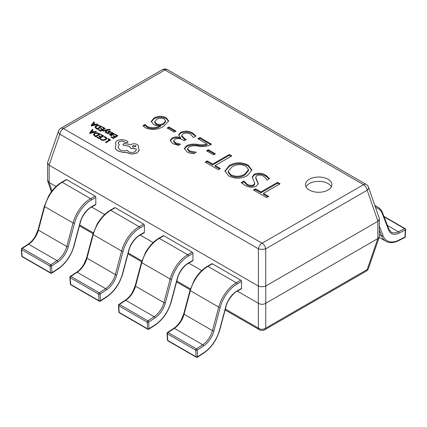 <?xml version="1.0" encoding="UTF-8"?>
<svg xmlns="http://www.w3.org/2000/svg" width="427" height="427" viewBox="0 0 427 427"><rect width="100%" height="100%" fill="white"/><g stroke="black" fill="none" stroke-linecap="round" stroke-linejoin="round"><path stroke-width="0.64" d="M328.032 179.255A13.205 7.627 0 0 0 313.637 177.605A13.205 7.627 0 0 0 305.486 184.645A13.205 7.627 0 0 0 309.356 190.042A13.205 7.627 0 0 0 323.746 191.691A13.205 7.627 0 0 0 331.902 184.645A13.205 7.627 0 0 0 328.032 179.255M331.363 186.807A13.205 7.627 0 0 0 328.032 183.567A13.205 7.627 0 0 0 306.026 186.807M174.173 132.103L167.112 128.025L168.932 126.974L175.993 131.052L174.173 132.103M192.662 133.048L195.982 136.085L193.474 137.531L190.613 134.233C188.227 132.802 185.718 132.658 183.082 133.795L181.688 135.567L184.699 138.706L186.247 139.602L184.192 140.782L182.724 139.933C180.375 138.337 177.824 138.092 175.075 139.207L173.704 140.873L175.524 142.88L180.605 144.171L178.555 145.351L172.85 143.702L170.229 140.488L171.99 138.097C174.574 136.731 177.392 136.565 180.456 137.617L178.63 134.857L180.434 132.434C184.683 130.577 188.761 130.779 192.662 133.048L192.662 133.913L195.609 136.298M210.602 144.737C206.988 146.52 202.809 146.984 198.064 146.119C194.664 145.516 191.616 145.81 188.926 146.995L187.576 148.692L189.385 150.88L196.26 152.231L193.975 153.549C191.28 153.587 188.99 153.047 187.106 151.932L184.347 148.521L186.466 145.783C189.561 144.193 193.169 143.718 197.29 144.358C200.823 145.105 204.069 144.977 207.031 143.974L197.861 138.679L199.911 137.494L211.525 144.203L210.602 144.737M213.58 154.857L206.519 150.779L208.339 149.728L215.4 153.8L213.58 154.857M218.362 169.716L205.152 162.089L207.202 160.904L212.667 164.059L229.294 154.462L231.797 155.908L215.171 165.505L220.412 168.532L218.362 169.716M229.299 165.5C235.416 162.111 241.666 161.956 248.055 165.03L251.866 169.946L247.511 175.508C241.324 178.902 235.026 179.036 228.621 175.903L224.922 171.072L229.299 165.5L229.299 166.365C235.416 162.975 241.666 162.815 248.055 165.895L248.055 165.03M266.651 197.594L253.441 189.967L255.49 188.782L260.956 191.936L277.582 182.34L280.085 183.786L263.459 193.388L268.7 196.409L266.651 197.594M265.818 175.283L269.554 178.561L266.822 180.135C266.421 178.662 265.311 177.386 263.491 176.308C261.436 174.905 259.21 174.691 256.803 175.662L255.725 177.28L258.282 183.599L256.397 186.151C252.282 187.757 248.407 187.448 244.783 185.233L241.196 182.569L243.929 180.989L247.03 184.165C249.058 185.473 251.263 185.702 253.649 184.848L254.754 183.397L252.224 177.029L254.092 174.333C258.26 172.62 262.167 172.94 265.818 175.283L265.818 176.148L269.143 178.796M145.431 127.87L143.024 125.629L145.073 124.444L147.432 126.659C152.161 128.394 156.544 127.972 160.579 125.394L160.52 125.357C157.878 125.853 155.567 125.543 153.581 124.422L151.249 121.407L153.998 117.975C158.027 115.877 162.105 115.818 166.236 117.793L168.612 120.91L163.888 126.205C158.203 129.808 152.049 130.363 145.431 127.87M237.343 291.15L258.324 303.266L258.324 286.01L49.137 165.238L49.137 182.494L56.049 186.482M91.656 207.042L104.615 214.519M140.221 235.08L153.176 242.557M188.782 263.117L201.736 270.595M265.797 303.266L377.863 238.565L377.863 221.314L265.797 286.01L265.722 328.139L367.183 269.565A5.284 2.936 19.1 0 0 368.512 268.332L379.411 236.579L379.315 218.416L368.512 187.234A5.284 5.284 0 0 0 366.163 184.384A5.284 3.048 120 0 0 363.521 184.645L164.939 69.996L63.479 128.575L262.061 243.225L363.521 184.645A5.284 3.048 -120 0 1 367.183 190.228A5.284 2.936 -19.1 0 0 368.512 187.234M49.137 182.494L52.009 190.949M225.36 309.068L258.399 328.139L258.324 303.266M264.703 329.756A5.284 3.048 -120 0 0 265.722 328.139A5.284 4.11 -0 0 1 258.399 328.139A5.284 3.048 120 0 0 259.419 329.756A5.284 5.284 0 0 0 264.703 329.756L366.163 271.177A5.284 3.048 60 0 0 367.183 269.565L377.863 238.565M377.863 221.314L379.411 218.982M258.324 286.01L258.399 286.047C260.838 286.944 263.283 286.944 265.722 286.047L265.797 286.01M58.488 131.158A5.284 2.936 19.1 0 0 59.817 134.158A5.284 3.048 120 0 1 63.479 128.575A5.284 3.048 -120 0 0 60.837 128.313A5.284 5.284 0 0 0 58.488 131.158L47.685 162.345L47.589 162.911L49.137 165.238M47.589 162.911L47.589 180.509L49.068 182.452M258.399 303.309C260.838 304.643 263.283 304.643 265.722 303.309M377.932 238.528L379.315 237.145M258.399 286.047L258.399 248.808A5.284 1.761 0 0 0 265.722 248.808L265.722 286.047M254.188 190.399L255.49 189.647L255.49 188.782M255.49 189.647L260.956 192.801L260.956 191.936M260.956 192.801L277.582 183.204L277.582 182.34M277.582 183.204L279.343 184.218M267.953 196.842L263.459 194.248L263.459 193.388M255.725 177.28L255.725 178.144L258.244 184.01M241.719 183.13L243.929 181.854L243.929 180.989M243.929 181.854L247.03 185.024L247.03 184.165M247.03 185.024C249.058 186.337 251.263 186.567 253.649 185.713L253.649 184.848M253.649 185.713L254.754 184.261L254.754 183.397M252.256 177.477L254.092 175.198L254.092 174.333M254.092 175.198C258.26 173.485 262.167 173.8 265.818 176.148M248.055 165.895L251.845 170.389M224.944 171.499L229.299 166.365M228.141 171.366L228.141 172.23L230.81 175.662C235.651 177.803 240.316 177.595 244.799 175.038L248.53 170.458L248.53 169.594L246 166.21C241.191 163.968 236.553 164.16 232.08 166.792L228.141 171.366L230.81 174.798C235.651 176.938 240.316 176.735 244.799 174.173L248.53 169.594M230.81 175.662L230.81 174.798M244.799 175.038L244.799 174.173M205.899 162.516L207.202 161.769L207.202 160.904M207.202 161.769L212.667 164.923L212.667 164.059M212.667 164.923L229.294 155.321L229.294 154.462M229.294 155.321L231.055 156.341M219.665 168.964L215.171 166.37L215.171 165.505M207.266 151.211L208.339 150.587L208.339 149.728M208.339 150.587L214.653 154.232M187.576 148.692L187.576 149.557L189.385 151.745L189.385 150.88M189.385 151.745L194.808 153.069M184.389 148.964L186.466 146.648L186.466 145.783M186.466 146.648C189.561 145.052 193.169 144.577 197.29 145.217C200.823 145.97 204.069 145.842 207.031 144.833L207.031 143.974M198.608 139.111L199.911 138.359L199.911 137.494M199.911 138.359L210.778 144.636M181.688 135.567L181.688 136.432L184.699 139.57L184.699 138.706M184.699 139.57L185.499 140.029M173.789 141.284L173.704 141.732L175.524 143.739L175.524 142.88M175.524 143.739L179.313 144.918M170.272 140.915L171.99 138.962L171.99 138.097M171.99 138.962C174.574 137.59 177.392 137.43 180.456 138.481L180.456 137.617M180.456 138.481L180.498 137.59M178.678 135.295L180.434 133.299L180.434 132.434M180.434 133.299C184.683 131.436 188.761 131.644 192.662 133.913M167.859 128.458L168.932 127.838L168.932 126.974M168.932 127.838L175.246 131.484M143.397 126.275L145.073 125.308L145.073 124.444M145.073 125.308L147.432 127.524L147.432 126.659M147.432 127.524C152.161 129.258 156.544 128.831 160.579 126.253L160.579 125.394M151.286 121.844L153.998 118.839L153.998 117.975M153.998 118.839C158.027 116.742 162.105 116.678 166.236 118.653L166.236 117.793M166.236 118.653L168.58 121.353M154.713 121.674L154.713 122.538L156.255 124.465C158.636 125.629 161.016 125.623 163.408 124.454L165.575 121.7L165.575 120.836L164.203 118.984C161.641 117.841 159.159 117.937 156.757 119.277L154.713 121.674L156.255 123.6C158.636 124.764 161.016 124.759 163.408 123.59L165.575 120.836M156.255 124.465L156.255 123.6M163.408 124.454L163.408 123.59M91.351 206.86A1.057 0.608 -120 0 1 91.132 207.346C88.955 207.981 82.005 215.096 80.393 222.27L74.117 245.792C71.031 255.949 65.683 263.678 58.083 268.983L51.79 273.12A1.057 0.566 -123.3 0 0 51.961 272.672A1.057 0.651 176.4 0 1 50.466 272.73L50.05 266.085A1.057 0.608 -60 0 1 50.05 266.026A1.057 0.608 -60 0 1 50.744 264.761L57.031 260.625L28.641 244.233L22.353 248.375L50.744 264.761A1.057 0.566 -123.3 0 1 51.539 266.026L51.961 272.672L58.248 268.53A25.358 14.641 120 0 0 73.844 245.952L80.121 222.43A16.904 9.762 -60 0 1 91.351 206.86L95.829 204.277L95.829 197.375L91.351 199.959A25.358 14.641 120 0 0 74.501 223.31L68.229 246.833A16.904 9.762 -60 0 1 57.832 261.89L51.539 266.026A1.057 0.651 176.4 0 1 50.05 266.085L21.66 249.694A1.057 0.651 176.4 0 1 21.35 249.272L21.766 255.912A1.057 1.057 0 0 0 22.295 256.76A1.057 0.608 -60 0 1 22.076 256.339A1.057 0.651 176.4 0 1 21.766 255.912M57.832 261.89A1.057 0.566 -123.3 0 0 57.031 260.625A15.847 9.148 120 0 0 66.777 246.512L73.054 222.99A26.415 15.249 -60 0 1 90.604 198.667L95.082 196.078L66.692 179.687L62.214 182.276A26.415 15.249 120 0 0 44.664 206.599L38.387 230.121A15.847 9.148 -60 0 1 28.641 244.233A1.057 0.566 -123.3 0 0 28.113 244.185L21.825 248.322A1.057 1.057 0 0 0 21.35 249.272M91.351 199.959A1.057 0.608 -120 0 0 90.604 198.667L62.214 182.276A1.057 0.608 -120 0 0 61.685 182.222L66.164 179.634A1.057 0.608 60 0 1 66.692 179.687M95.082 196.078A1.057 0.608 60 0 1 95.829 197.375M95.829 204.277A1.057 0.608 60 0 1 95.611 204.757A1.057 0.608 60 0 1 95.082 204.704M139.912 234.898A1.057 0.608 -120 0 1 139.693 235.384C137.521 236.019 130.566 243.128 128.954 250.307L122.682 273.83C119.592 283.982 114.249 291.716 106.643 297.021L100.356 301.158A1.057 0.566 -123.3 0 0 100.521 300.704A1.057 0.651 176.4 0 1 99.027 300.768L98.61 294.123A1.057 0.608 -60 0 1 98.61 294.064A1.057 0.608 -60 0 1 99.304 292.799L105.592 288.663L77.202 272.271L70.914 276.408L99.304 292.799A1.057 0.566 -123.3 0 1 100.105 294.064L100.521 300.704L106.809 296.568A25.358 14.641 120 0 0 122.405 273.99L128.682 250.462A16.904 9.762 -60 0 1 139.912 234.898L144.395 232.309L144.395 225.408L139.912 227.997A25.358 14.641 120 0 0 123.061 251.348L116.79 274.871A16.904 9.762 -60 0 1 106.392 289.922L100.105 294.064A1.057 0.651 176.4 0 1 98.61 294.123L70.22 277.731A1.057 0.651 176.4 0 1 69.911 277.304L70.327 283.95A1.057 1.057 0 0 0 70.855 284.798A1.057 0.608 -60 0 1 70.636 284.377A1.057 0.651 176.4 0 1 70.327 283.95M106.392 289.922A1.057 0.566 -123.3 0 0 105.592 288.663A15.847 9.148 120 0 0 115.343 274.55L121.615 251.028A26.415 15.249 -60 0 1 139.165 226.7L143.648 224.116L115.258 207.725L110.774 210.314A26.415 15.249 120 0 0 93.225 234.636L86.953 258.159A15.847 9.148 -60 0 1 77.202 272.271A1.057 0.566 -123.3 0 0 76.673 272.218L70.386 276.36A1.057 1.057 0 0 0 69.911 277.304M139.912 227.997A1.057 0.608 -120 0 0 139.165 226.7L110.774 210.314A1.057 0.608 -120 0 0 110.246 210.26L114.73 207.671A1.057 0.608 60 0 1 115.258 207.725M143.648 224.116A1.057 0.608 60 0 1 144.395 225.408M144.395 232.309A1.057 0.608 60 0 1 144.177 232.795A1.057 0.608 60 0 1 143.648 232.742M188.472 262.936A1.057 0.608 -120 0 1 188.254 263.416C186.081 264.057 179.132 271.166 177.515 278.34L171.243 301.868C168.158 312.02 162.81 319.748 155.204 325.054L148.916 329.196A1.057 0.566 -123.3 0 0 149.082 328.742A1.057 0.651 176.4 0 1 147.587 328.801L147.171 322.161A1.057 0.608 -60 0 1 147.171 322.097A1.057 0.608 -60 0 1 147.865 320.837L154.152 316.701L125.762 300.309L119.475 304.446L147.865 320.837A1.057 0.566 -123.3 0 1 148.665 322.097L149.082 328.742L155.369 324.605A25.358 14.641 120 0 0 170.971 302.028L177.242 278.5A16.904 9.762 -60 0 1 188.472 262.936L192.956 260.347L192.956 253.446L188.472 256.035A25.358 14.641 120 0 0 171.627 279.386L165.35 302.908A16.904 9.762 -60 0 1 154.953 317.96L148.665 322.097A1.057 0.651 176.4 0 1 147.171 322.161L118.781 305.769A1.057 0.651 176.4 0 1 118.471 305.342L118.893 311.988A1.057 1.057 0 0 0 119.416 312.836A1.057 0.608 -60 0 1 119.197 312.409A1.057 0.651 176.4 0 1 118.893 311.988M154.953 317.96A1.057 0.566 -123.3 0 0 154.152 316.701A15.847 9.148 120 0 0 163.904 302.588L170.176 279.061A26.415 15.249 -60 0 1 187.725 254.738L192.209 252.154L163.819 235.763L159.34 238.346A26.415 15.249 120 0 0 141.785 262.674L135.514 286.197A15.847 9.148 -60 0 1 125.762 300.309A1.057 0.566 -123.3 0 0 125.234 300.256L118.946 304.392A1.057 1.057 0 0 0 118.471 305.342M188.472 256.035A1.057 0.608 -120 0 0 187.725 254.738L159.34 238.346A1.057 0.608 -120 0 0 158.812 238.298L163.29 235.709A1.057 0.608 60 0 1 163.819 235.763M192.209 252.154A1.057 0.608 60 0 1 192.956 253.446M192.956 260.347A1.057 0.608 60 0 1 192.737 260.833A1.057 0.608 60 0 1 192.209 260.78M383.948 216.409L405.122 228.637A1.057 1.057 0 0 1 405.65 229.614A1.057 0.566 -176.7 0 1 405.34 229.982L399.053 233.105A16.904 9.762 -60 0 1 388.655 230.062L382.384 213.778A25.358 14.641 120 0 0 375.579 207.639M405.65 229.614L405.234 236.739A1.057 0.566 -176.7 0 1 404.924 237.108L405.34 229.982A1.057 0.651 63.6 0 0 404.647 228.658L384.097 216.793M237.038 290.974A1.057 0.608 -120 0 1 236.82 291.454C234.642 292.095 227.692 299.204 226.075 306.378L219.804 329.906C216.719 340.057 211.37 347.786 203.764 353.092L197.477 357.234A1.057 0.566 -123.3 0 0 197.642 356.78A1.057 0.651 176.4 0 1 196.153 356.839L195.737 350.193A1.057 0.608 -60 0 1 195.731 350.135A1.057 0.608 -60 0 1 196.425 348.875L202.718 344.738L174.328 328.347L168.035 332.484L196.425 348.875A1.057 0.566 -123.3 0 1 197.226 350.135L197.642 356.78L203.93 352.643A25.358 14.641 120 0 0 219.531 330.066L225.803 306.538A16.904 9.762 -60 0 1 237.038 290.974L241.517 288.385L241.517 281.484L237.038 284.067A25.358 14.641 120 0 0 220.188 307.419L213.916 330.946A16.904 9.762 -60 0 1 203.514 345.998L197.226 350.135A1.057 0.651 176.4 0 1 195.737 350.193L167.347 333.807A1.057 0.651 176.4 0 1 167.037 333.38L167.453 340.025A1.057 1.057 0 0 0 167.976 340.874A1.057 0.608 -60 0 1 167.763 340.447A1.057 0.651 176.4 0 1 167.453 340.025M203.514 345.998A1.057 0.566 -123.3 0 0 202.718 344.738A15.847 9.148 120 0 0 212.465 330.626L218.736 307.098A26.415 15.249 -60 0 1 236.291 282.775L240.769 280.192L212.379 263.801L207.901 266.384A26.415 15.249 120 0 0 190.346 290.707L184.074 314.235A15.847 9.148 -60 0 1 174.328 328.347A1.057 0.566 -123.3 0 0 173.8 328.294L167.507 332.43A1.057 1.057 0 0 0 167.037 333.38M237.038 284.067A1.057 0.608 -120 0 0 236.291 282.775L207.901 266.384A1.057 0.608 -120 0 0 207.373 266.331L211.851 263.747A1.057 0.608 60 0 1 212.379 263.801M240.769 280.192A1.057 0.608 60 0 1 241.517 281.484M241.517 288.385A1.057 0.608 60 0 1 241.298 288.871A1.057 0.608 60 0 1 240.769 288.817M107.684 138.866L109.499 139.912L105.464 142.244L106.051 142.586L110.609 139.955L108.207 138.567L107.684 138.866L109.424 139.96M105.464 142.244L106.051 142.671L110.609 139.955M103.852 136.923L105.336 137.425L106.024 138.38L105.175 139.389L103.323 139.901L101.578 139.48L100.772 138.7L100.158 139.058L101.05 139.789L103.398 140.366L105.827 139.725L106.889 138.433L105.944 137.174L104.418 136.597L103.852 137.008L105.336 137.51L106.024 138.465M100.158 139.058L101.05 139.875L103.398 140.451L105.827 139.81L106.889 138.471M100.724 134.847L102.587 135.919L101.055 136.805L99.422 135.866L98.899 136.165L100.532 137.11L99.069 137.953L97.313 136.934L96.79 137.238L99.133 138.594L103.692 135.962L101.242 134.548L100.724 134.847L102.512 135.967M98.899 136.165L100.457 137.152M96.79 137.238L99.133 138.679L103.692 135.962M100.382 134.051L96.721 132.674L94.335 133.256L93.401 134.585L94.522 135.93L95.824 136.683L100.382 134.051L95.824 136.768L94.522 136.016L93.396 134.516M95.76 136.037L99.272 134.009L96.78 133.117L94.97 133.603L94.186 134.633L95.76 136.037M99.197 134.051L96.78 133.208L94.97 133.688L94.186 134.718M92.317 129.392L89.494 133.027L90.124 133.389L96.417 131.762L95.765 131.383L94.084 131.852L92.184 130.758L92.963 129.765L92.317 129.392M93.38 132.039L91.853 131.158L90.396 132.877L93.38 132.039M92.232 130.785L92.963 129.765M89.494 133.027L90.124 133.475L96.417 131.762M93.278 132.071L91.853 131.244L90.396 132.962M114.868 134.665L116.731 135.738L115.199 136.624L113.571 135.685L113.048 135.983L114.676 136.928L113.219 137.766L111.458 136.752L110.935 137.056L113.283 138.412L117.841 135.781L115.391 134.366L114.868 134.665L116.656 135.781M113.048 135.983L114.601 136.971M110.935 137.056L113.283 138.497L117.841 135.781M110.593 134.905L110.726 134.062L111.826 134.542L113.972 134.553L114.383 133.993L113.886 133.405L112.312 133.165L112.797 132.866L112.226 132.535L109.499 134.468L110.075 135.14L111.495 135.61L112.05 135.29L110.294 134.542M110.593 134.991L110.726 134.147L111.826 134.628L113.972 134.638L114.383 133.993M112.781 134.393L113.561 133.929L113.272 133.592L112.386 133.389L111.164 133.811L112.781 134.393M109.499 134.51L110.075 135.226L111.495 135.701L112.05 135.29M112.461 133.149L112.797 132.866M113.561 134.014L112.386 133.475L111.25 133.848M108.02 131.756L108.431 133.149L107.369 133.043L106.777 132.429L106.227 132.749L108.01 133.651L109.424 133.069L109.013 131.639L110.123 131.772L110.748 132.583L111.34 132.156L109.44 131.137L108.367 131.335L108.02 131.874L108.613 132.989M108.848 131.991L110.123 131.858L110.748 132.583M110.748 132.498L111.34 132.156M106.227 132.749L108.01 133.736L109.072 133.55L109.429 133.048M102.576 130.726L103.169 131.068L106.841 130.054L105.063 132.162L105.704 132.53L107.673 129.915L109.819 130.016L110.326 129.723L110.006 129.482L107.801 129.413L102.576 130.726L103.169 131.153L106.841 130.139M105.063 132.162L105.704 132.616L107.673 130.005L109.819 130.102L110.326 129.723M102.245 127.374L104.108 128.452L102.576 129.338L100.943 128.394L100.425 128.698L102.053 129.637L100.596 130.481L98.834 129.466L98.311 129.765L100.66 131.121L105.218 128.49L102.763 127.075L102.245 127.374L104.033 128.495M100.425 128.698L101.978 129.68M98.311 129.765L100.66 131.206L105.218 128.49M101.904 126.579L98.242 125.202L95.856 125.784L94.927 127.118L96.043 128.458L97.345 129.21L101.904 126.579L97.345 129.296L96.043 128.543L94.922 127.049M97.281 128.57L100.793 126.536L98.306 125.65L96.491 126.13L95.707 127.161L97.281 128.57M100.719 126.584L98.306 125.735L96.491 126.221L95.707 127.251M93.839 121.919L91.015 125.554L91.645 125.917L97.938 124.289L97.292 123.915L95.605 124.38L93.705 123.286L94.49 122.298L93.839 121.919M94.906 124.572L93.374 123.686L91.917 125.405L94.906 124.572M93.753 123.312L94.49 122.298M91.015 125.554L91.645 126.008L97.938 124.289M94.799 124.599L93.374 123.771L91.917 125.49M115.194 147.123L115.205 147.422C115.381 148.793 116.288 149.962 117.927 150.939L123.083 152.455L125.933 152.455L131.895 154.179L137.115 152.925L139.287 150.101L138.247 147.619L138.732 146.45L137.371 144.566C135.215 143.536 133.053 143.536 130.892 144.566L123.633 143.52L122.917 145.089L129.53 146.29L130.859 148.329L136.042 148.852L136.346 149.813L135.007 151.697C132.845 152.727 130.683 152.727 128.527 151.697L127.294 150.427C124.615 151.121 122.127 150.886 119.838 149.712L117.959 147.075L119.352 144.753L118.049 143.146L119.096 141.684C120.665 140.91 122.287 140.873 123.958 141.572L125.575 142.549L127.588 142.549L127.993 141.961L127.652 141.422L125.735 140.323L121.332 139.458L117.051 140.547L115.285 143.109L116.016 144.849L115.205 147.336C115.381 148.708 116.288 149.877 117.927 150.854L123.083 152.37L125.933 152.37L131.895 154.094L137.115 152.839L139.293 149.856M135.46 145.708L132.93 145.708L132.413 146.434L132.93 147.171L135.983 146.44L135.46 145.708L132.93 145.794L132.413 146.482M115.285 143.152L115.979 144.892M118.049 143.189L119.096 141.775C120.665 140.995 122.287 140.958 123.958 141.663L125.575 142.634L127.588 142.634L127.993 142.004M117.959 147.118L119.352 144.753M129.53 146.376L130.859 148.415L136.042 148.938L136.346 149.861M122.917 145.089L129.52 146.376M138.289 147.657L138.732 146.493M135.983 146.482L135.46 145.794M79.678 224.954L93.316 232.832M128.239 252.992L141.876 260.865M176.799 281.03L190.437 288.903M377.932 221.266L367.183 190.228L265.722 248.808A5.284 3.048 60 0 0 262.061 243.225A5.284 3.048 120 0 0 258.399 248.808L59.817 134.158L49.068 165.19M162.297 69.734A5.284 3.048 60 0 1 164.939 69.996A5.284 3.048 120 0 1 167.581 69.734A5.284 5.284 0 0 0 162.297 69.734L60.837 128.313M257.134 181.32L257.134 180.456M197.29 145.217L197.29 144.358M68.229 246.833A1.057 0.363 -165.1 0 1 66.777 246.512L38.387 230.121A1.057 0.363 -165.1 0 1 38.072 229.742L35.382 236.152C33.231 239.739 30.808 242.419 28.113 244.185M74.501 223.31A1.057 0.363 -165.1 0 1 73.054 222.99L44.664 206.599A1.057 0.363 -165.1 0 1 44.344 206.214L38.072 229.742M21.825 248.322A1.057 0.566 -123.3 0 1 22.353 248.375A1.057 0.608 -60 0 0 21.66 249.635A1.057 0.608 -60 0 0 21.66 249.694L22.076 256.339L50.466 272.73A1.057 0.608 -60 0 0 50.685 273.152A1.057 1.057 0 0 0 51.79 273.12M80.393 222.27A1.057 0.363 -165.1 0 1 80.121 222.43M74.117 245.792A1.057 0.363 -165.1 0 1 73.844 245.952M58.083 268.983A1.057 0.566 -123.3 0 0 58.248 268.53M116.79 274.871A1.057 0.363 -165.1 0 1 115.343 274.55L86.953 258.159A1.057 0.363 -165.1 0 1 86.633 257.78L83.948 264.185C81.792 267.777 79.369 270.456 76.673 272.218M123.061 251.348A1.057 0.363 -165.1 0 1 121.615 251.028L93.225 234.636A1.057 0.363 -165.1 0 1 92.905 234.252L86.633 257.78M70.386 276.36A1.057 0.566 -123.3 0 1 70.914 276.408A1.057 0.608 -60 0 0 70.22 277.673A1.057 0.608 -60 0 0 70.22 277.731L70.636 284.377L99.027 300.768A1.057 0.608 -60 0 0 99.245 301.19A1.057 1.057 0 0 0 100.356 301.158M128.954 250.307A1.057 0.363 -165.1 0 1 128.682 250.462M122.682 273.83A1.057 0.363 -165.1 0 1 122.405 273.99M106.643 297.021A1.057 0.566 -123.3 0 0 106.809 296.568M165.35 302.908A1.057 0.363 -165.1 0 1 163.904 302.588L135.514 286.197A1.057 0.363 -165.1 0 1 135.194 285.812L132.509 292.223C130.358 295.815 127.929 298.494 125.234 300.256M171.627 279.386A1.057 0.363 -165.1 0 1 170.176 279.061L141.785 262.674A1.057 0.363 -165.1 0 1 141.47 262.29L135.194 285.812M118.946 304.392A1.057 0.566 -123.3 0 1 119.475 304.446A1.057 0.608 -60 0 0 118.781 305.711A1.057 0.608 -60 0 0 118.781 305.769L119.197 312.409L147.587 328.801A1.057 0.608 -60 0 0 147.806 329.228A1.057 1.057 0 0 0 148.916 329.196M177.515 278.34A1.057 0.363 -165.1 0 1 177.242 278.5M171.243 301.868A1.057 0.363 -165.1 0 1 170.971 302.028M155.204 325.054A1.057 0.566 -123.3 0 0 155.369 324.605M398.637 240.23A1.057 0.651 -116.4 0 1 398.359 240.743L404.647 237.62A1.057 0.651 -116.4 0 0 404.924 237.108L398.637 240.23A25.358 14.641 120 0 1 383.04 235.661L379.411 226.246M387.444 225.477L398.359 231.781L404.647 228.658A1.057 0.608 120 0 1 405.122 228.637M379.219 237.423L385.933 241.298A26.415 15.249 -60 0 1 381.589 235.934L379.411 234.674M382.384 213.778A1.057 0.779 158.9 0 0 382.619 212.966L388.896 229.251L391.217 232.149A15.847 9.148 120 0 0 398.359 231.781A1.057 0.651 63.6 0 1 399.053 233.105M383.04 235.661A1.057 0.779 -21.1 0 1 381.589 235.934L379.411 230.276M375.087 206.22A26.415 15.249 -60 0 1 377.991 207.282L374.821 205.451M388.896 229.251A1.057 0.779 158.9 0 1 388.655 230.062M213.916 330.946A1.057 0.363 -165.1 0 1 212.465 330.626L184.074 314.235A1.057 0.363 -165.1 0 1 183.754 313.85L181.069 320.261C178.918 323.853 176.495 326.527 173.8 328.294M220.188 307.419A1.057 0.363 -165.1 0 1 218.736 307.098L190.346 290.707A1.057 0.363 -165.1 0 1 190.031 290.328L183.754 313.85M167.507 332.43A1.057 0.566 -123.3 0 1 168.035 332.484A1.057 0.608 -60 0 0 167.341 333.743A1.057 0.608 -60 0 0 167.347 333.807L167.763 340.447L196.153 356.839A1.057 0.608 -60 0 0 196.367 357.266A1.057 1.057 0 0 0 197.477 357.234M226.075 306.378A1.057 0.363 -165.1 0 1 225.803 306.538M219.804 329.906A1.057 0.363 -165.1 0 1 219.531 330.066M203.764 353.092A1.057 0.566 -123.3 0 0 203.93 352.643M259.419 329.756L225.125 309.954M190.18 289.778L176.564 281.916M141.62 261.74L127.999 253.878M93.054 233.708L79.438 225.846M47.685 181.069L51.389 191.766M366.163 271.177A5.284 5.284 0 0 0 368.512 268.332M366.163 184.384L167.581 69.734M173.704 140.873L173.704 141.732M91.132 207.346L95.611 204.757M61.685 182.222C56.775 185.056 52.404 189.673 48.582 196.057L44.344 206.214M22.295 256.76L50.685 273.152M139.693 235.384L144.177 232.795M110.246 210.26C105.336 213.094 100.969 217.706 97.142 224.095L92.905 234.252M70.855 284.798L99.245 301.19M188.254 263.416L192.737 260.833M158.812 238.298C153.896 241.132 149.53 245.744 145.708 252.133L141.47 262.29M119.416 312.836L147.806 329.228M404.647 237.62A1.057 1.057 0 0 0 405.234 236.739M382.619 212.966C381.46 210.196 379.918 208.301 377.991 207.282M398.359 240.743C393.641 243.054 389.499 243.235 385.933 241.298M236.82 291.454L241.298 288.871M207.373 266.331C202.457 269.17 198.091 273.782 194.269 280.171L190.031 290.328M167.976 340.874L196.367 357.266"/></g></svg>
